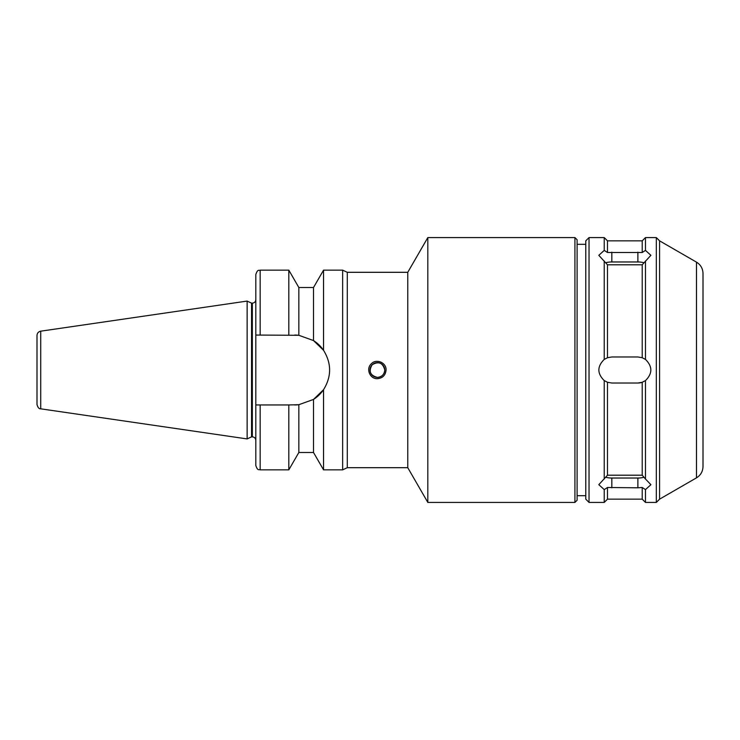 <?xml version="1.0" encoding="UTF-8"?>
<svg xmlns="http://www.w3.org/2000/svg" width="740" height="740" viewBox="0 0 740 740"><rect width="100%" height="100%" fill="white"/><g stroke="black" fill="none" stroke-linecap="round" stroke-linejoin="round"><path stroke-width="1.11" d="M386.067 370L386.067 370C385.549 375.272 382.654 378.168 377.382 378.686C369.945 379.084 365.708 368.835 371.24 363.858C376.216 358.327 386.465 362.563 386.067 370M384.763 370A7.382 7.382 0 0 0 373.691 363.608A7.382 7.382 0 0 0 373.691 376.392A7.382 7.382 0 0 0 384.763 370C382.848 362.748 378.649 361.009 372.164 364.783C368.391 371.267 370.13 375.467 377.382 377.382C381.858 376.938 384.319 374.486 384.763 370M317.978 396.048L313.519 399.434L323.546 389.693L323.546 469.854L342.648 469.854L342.648 270.146L323.546 270.146L323.546 350.307C331.631 363.433 331.631 376.568 323.546 389.693A34.947 34.947 0 0 1 313.519 399.434L313.519 452.492L323.546 469.854M260.156 335.054L260.156 270.146C258.852 270.979 257.862 268.565 255.818 274.485L255.818 335.054L298.84 335.303L313.519 340.567L313.519 287.509L323.546 270.146M260.156 270.146L288.813 270.146L288.813 335.054M323.546 350.307L313.519 340.567A34.947 34.947 0 0 1 323.546 350.307M288.813 270.146L298.84 287.509L298.84 335.303A34.947 34.947 0 0 0 294.677 335.054M313.519 399.434L298.84 404.697L298.84 452.492L288.813 469.854L288.813 404.947L255.818 404.947L255.818 335.054M294.677 404.947A34.947 34.947 0 0 0 298.84 404.697L288.813 404.947M607.485 264.791L598.799 255.319L604.229 250.398L607.485 252.507L642.218 252.507L645.474 250.398L650.904 255.319L642.218 264.791L607.485 264.791L607.485 357.716L611.823 356.976L637.88 356.976L642.218 357.716L645.474 359.418C652.615 366.476 652.615 373.524 645.474 380.582L645.474 479.021L650.904 484.682L645.474 489.602L642.218 487.493L637.88 487.799L642.218 487.493L642.218 499.158L645.474 502.423L656.324 502.423L656.324 237.577L645.474 237.577L645.474 250.398M644.031 262.746A13.024 6.512 0 0 0 637.88 261.969L611.823 261.969A13.024 6.512 0 0 0 605.672 262.746M605.672 477.254A13.024 6.512 180 0 0 611.823 478.031L637.88 478.031L637.88 487.799L607.485 487.493L604.229 489.602L598.799 484.682L607.485 475.21L642.218 475.21L645.474 479.021M637.88 478.031A13.024 6.512 180 0 0 644.031 477.254M589.031 502.423L585.775 499.158L585.775 240.842L589.031 237.577L589.031 502.423L604.229 502.423L604.229 489.602M589.031 237.577L604.229 237.577L604.229 250.398M645.474 380.582L642.218 382.284L637.88 383.024L611.823 383.024L607.485 382.284L604.229 380.582L604.229 479.021M604.229 380.582C597.087 373.524 597.087 366.476 604.229 359.418L607.485 357.716M604.229 260.979L604.229 359.418M607.485 382.284L607.485 475.21M607.485 487.493L607.485 499.158L604.229 502.423M604.229 237.577L607.485 240.842L607.485 252.507M637.88 383.024A13.024 13.024 0 0 0 642.218 382.284L642.218 475.21M607.485 240.842L642.218 240.842L642.218 252.507M645.474 489.602L645.474 502.423M645.474 260.979L645.474 359.418M342.648 270.146L347.3 272.311L347.3 467.689L342.648 469.854M347.3 272.311L407.768 272.311L407.768 467.689L427.822 502.423L574.924 502.423L574.924 237.577L427.822 237.577L427.822 502.423M407.768 272.311L427.822 237.577M574.924 237.577L577.098 239.751L577.098 500.249L574.924 502.423M577.098 244.311L585.775 244.311M642.218 264.791L642.218 357.716M696.488 262.145L696.488 477.855C700.669 475.256 702.834 471.5 703 466.579L703 273.421C702.834 268.5 700.669 264.744 696.488 262.145L659.581 240.842L659.581 499.158L656.324 502.423M659.581 240.842L656.324 237.577M703 466.579L703 425.315M40.719 331.178C38.415 331.696 37.176 333.13 37 335.479L37 404.521C37.86 407.574 39.1 409.007 40.719 408.822L247.132 438.922L247.132 301.078L40.719 331.178L40.719 408.822M247.132 301.078L251.554 303.141L251.554 436.859L247.132 438.922M251.554 303.141L252.34 303.141L252.34 436.859C254.449 437.062 255.614 438.228 255.818 440.337M255.818 299.663C255.614 301.772 254.449 302.938 252.34 303.141M255.818 404.947L255.818 465.516C257.881 471.454 258.871 469.021 260.156 469.854L288.813 469.854M611.823 261.969L611.823 252.201M637.88 261.969L637.88 252.201M611.823 478.031L611.823 487.799M260.156 404.947L260.156 469.854M298.84 287.509L313.519 287.509M298.84 452.492L313.519 452.492M607.485 499.158L642.218 499.158M642.218 240.842L645.474 237.577M347.3 467.689L407.768 467.689M577.098 495.689L585.775 495.689M696.488 477.855L659.581 499.158M251.554 436.859L252.34 436.859"/></g></svg>
